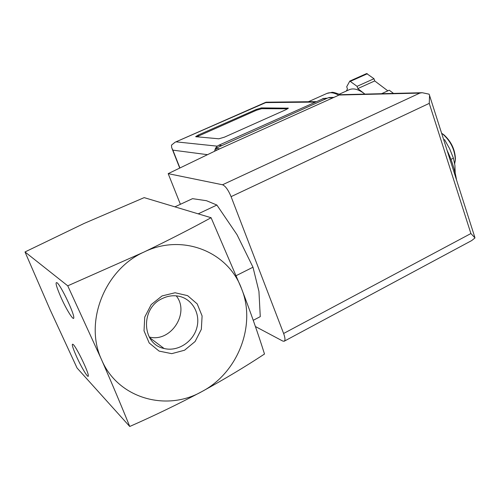 <?xml version="1.0" encoding="UTF-8"?>
<svg xmlns="http://www.w3.org/2000/svg" width="500" height="500" viewBox="0 0 500 500"><rect width="100%" height="100%" fill="white"/><g stroke="black" fill="none" stroke-linecap="round" stroke-linejoin="round"><path stroke-width="0.75" d="M129.731 426.481C154.506 415.581 178.512 403.969 201.756 391.65C166.1 412.013 117.706 398.194 101.594 359.756C112.069 383.719 121.45 405.956 129.731 426.481L77.062 368.006L50.025 309.55L25 251.956L84.2 223.4L144.175 197.625L211.094 217.719C190.656 228.888 168.25 240.35 143.875 252.1C182.381 233.038 228.175 251.769 241.55 288.675C256.438 324.919 238.137 372.725 201.756 391.65C224.625 379.087 245.538 366.544 264.5 354.025C258.137 333.713 250.487 311.931 241.55 288.675L211.094 217.719M253.244 320.306L260.269 316.637L258.944 291.413L252.981 267.213L237.044 234.731L216.881 205.044L206.5 200.712L192.512 198.663L174.894 206.85M198.2 213.85L216.881 205.044M236.312 275.581L252.981 267.213M176.244 295.85C190.15 312.95 170.756 342.794 149.231 337.006M162.288 298.55C167.325 296.1 172.475 295.262 177.725 296.038C191.737 298.106 200.756 313.156 196.9 327.5C193.281 341.894 177.719 351.987 164.075 348.488C141.706 344.219 140.256 308.231 162.288 298.55M162.056 295.931L175.069 292.756L187.613 295.644L197.231 303.931L202.1 315.938L201.337 329.325L195.1 341.531L184.569 350.213L171.744 353.656L159.1 351.1L149.181 342.962L144.025 330.812L144.738 317.094L151.194 304.619L162.056 295.931M101.594 359.756C83.844 322.212 104.756 269.488 143.875 252.1L67.744 285.825L101.594 359.756M76.263 355.931C81.287 367.306 88.65 379.438 88.319 375.675C88.581 372.119 76.594 347.381 73.206 344.481C71.35 343.156 72.369 346.975 76.263 355.931M60.712 296.781C66.275 309.488 74.144 322.056 73.781 317.494C74.044 313.081 61.369 286.469 57.319 282.95C54.913 281.288 56.044 285.9 60.712 296.781M67.744 285.825L25 251.956M455.194 173.081L454.9 165.312L453.406 158.175L449.588 148.613L444.494 139.525M450.944 159.4L453.406 158.175M455.2 161.238L455.438 159.006C455.025 149.412 451.119 141.3 443.725 134.656L441.619 133.25M454.675 163.756L455.3 159.913C454.856 149.806 450.744 141.25 442.956 134.25L441.637 133.312M330.012 97.475L328.181 97.794L215.631 148.394L216.394 150.387M284.356 341.138L471.712 240.562L475 237.919L470.9 233.538L283.619 333.481C285.231 337.938 285.4 340.531 284.113 341.269L282.669 341.012L255.4 326.525M470.9 233.538L429.256 103.369L429.556 95.425L429.119 94.169L422.175 92.706L419.812 93.1L222.519 184.769L168.181 173.644L218.831 149.213L339.144 95.019L340.981 94.688M283.619 333.481L231.088 196.644C228.256 189.925 225.4 185.969 222.519 184.769M180.4 204.288L168.181 173.644M215.631 148.394L219.65 148.844M261.413 107.9L288.325 108.175L286.012 109.65L224.419 137.169L218.831 138.8L195.631 136.669L198.175 135.087L256.212 109.462L261.413 107.9L261.694 108.681L287.663 108.794M346.362 91.013L347.456 88.938L346.706 86.75L349.812 81.069L357.062 86.337L357.819 88.575L364.581 93.844C358.7 89.388 353.681 87.969 349.513 89.594L349 89.825M325.188 98.25L327.25 98.212L219.8 146.519M324.075 98.269L218.8 145.25C216.406 146.444 215.025 148.438 214.65 151.231M266.7 102.188L175.069 142.238L171.488 145.137L171.688 147.713L172.881 150.144L207.506 154.675M381.606 93.7L389.244 90.206L393.506 93.413M357.819 88.575L374.725 80.944L387.844 90.85M357.062 86.337L373.988 78.719L374.725 80.944M349.812 81.069L366.637 73.556L373.988 78.719M196.513 136.906L256.5 110.237L261.694 108.681M455.419 176.506L448.481 154.75M419.812 93.1L339.144 95.019M429.256 103.369L231.088 196.644M328.181 97.794L333.188 97.7M338.756 95.194C334.169 92.688 330.238 92.094 326.95 93.413L326.406 93.656M176.144 141.856L217.319 146.169M265.262 102.6L314.919 102.1M179.925 167.975L172.881 150.144M322.444 98.725L325.613 98.669M218.8 145.25L221.394 145.519M350.55 81.275L367.388 73.744M288.069 108.5L287.881 107.969M198.481 135.875L198.175 135.087M256.5 110.237L256.212 109.462M164.075 348.488L149.575 337.612M456.538 179.994C454.988 170.325 451.831 160.438 447.069 150.325M443.725 134.656L442.956 134.25M455.438 159.006L455.3 159.913M474.8 237.219L429.594 95.575M422.175 92.719L340.238 94.706M329.269 97.487L333.85 97.4M340.456 94.706C335.244 92.694 332.287 91.944 331.575 92.45L326.95 93.413L308.356 101.737M266.094 102.194L315.919 101.65M265.681 102.331L175.069 142.238M179.737 168.069L172.206 149.019M349.513 89.594L339.338 94.175"/></g></svg>
